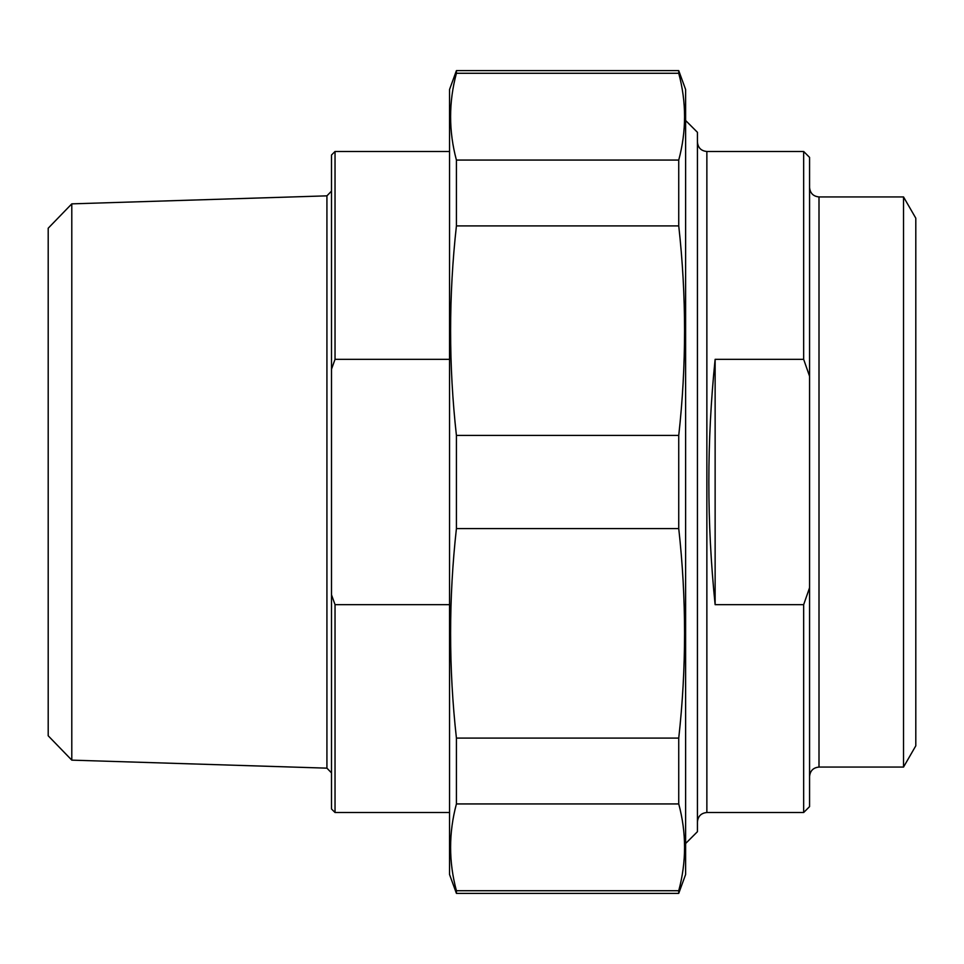 <?xml version="1.0" encoding="UTF-8"?>
<svg xmlns="http://www.w3.org/2000/svg" width="964" height="964" viewBox="0 0 964 964"><rect width="100%" height="100%" fill="white"/><g stroke="black" fill="none" stroke-linecap="round" stroke-linejoin="round"><path stroke-width="1.45" d="M678.74 890.724L678.74 893.375L456.418 893.375L456.418 890.724L678.74 890.724C686.501 861.804 686.501 832.872 678.74 803.94L456.418 803.94L456.418 738.087L678.74 738.087L678.74 803.94M678.74 435.427L678.74 528.573L456.418 528.573L456.418 435.427L678.74 435.427C686.501 365.597 686.501 295.755 678.74 225.913L456.418 225.913L456.418 160.06L678.74 160.06L678.74 225.913M678.74 70.625L678.74 73.276L456.418 73.276L456.418 70.625L678.74 70.625L685.621 89.519L685.621 874.481L678.74 893.375M456.418 893.375L449.537 874.481L449.537 89.519L456.418 70.625M456.418 803.94C448.658 832.872 448.658 861.804 456.418 890.724M456.418 528.573C448.658 598.403 448.658 668.245 456.418 738.087M456.418 225.913C448.658 295.755 448.658 365.597 456.418 435.427M456.418 73.276C448.658 102.196 448.658 131.128 456.418 160.06M678.74 160.06C686.501 131.128 686.501 102.196 678.74 73.276M678.74 738.087C686.501 668.245 686.501 598.403 678.74 528.573M715.131 604.669C706.745 522.886 706.745 441.114 715.131 359.331L715.131 604.669L803.663 604.669L803.663 812.519L706.865 812.519L706.865 151.481C701.129 150.926 697.984 147.781 697.43 142.045M715.131 359.331L803.663 359.331L809.567 376.261L809.567 587.739L803.663 604.669M809.567 376.261L809.567 157.385L803.663 151.481L803.663 359.331M803.663 812.519L809.567 806.615L809.567 587.739M819.002 196.933L819.002 767.067L903.533 767.067L915.8 745.823L915.8 218.177L903.533 196.933L819.002 196.933C813.267 196.367 810.121 193.222 809.567 187.486M903.533 767.067L903.533 196.933M685.621 843.5L697.43 831.691L697.43 132.309L685.621 120.5M449.537 604.669L335.038 604.669L331.496 594.788L331.496 369.212L335.038 359.331L449.537 359.331M331.496 594.788L331.496 808.977L335.038 812.519L335.038 604.669M335.038 359.331L335.038 151.481L331.496 155.023L331.496 369.212M71.794 760.138L326.929 768.151L326.929 195.849L71.794 203.862L71.794 760.138L48.2 735.785L48.2 228.215L71.794 203.862M449.537 151.481L335.038 151.481M803.663 151.481L706.865 151.481M819.002 767.067C813.267 767.633 810.121 770.778 809.567 776.514M706.865 812.519C701.129 813.074 697.984 816.219 697.43 821.955M326.929 195.849L331.496 191.125M326.929 768.151L331.496 772.875M335.038 812.519L449.537 812.519"/></g></svg>
